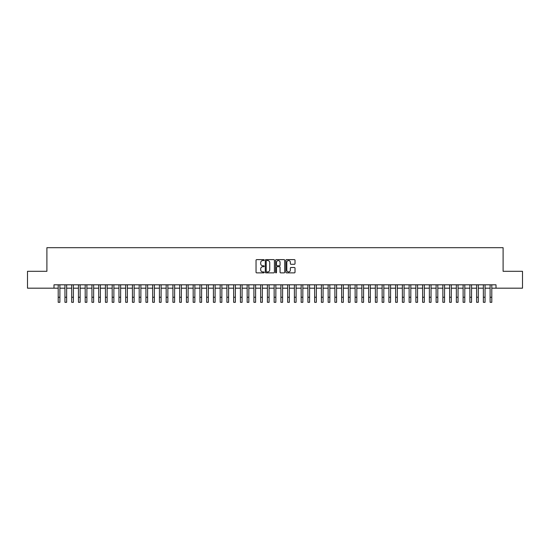 <?xml version="1.0" encoding="UTF-8"?>
<svg xmlns="http://www.w3.org/2000/svg" width="550" height="550" viewBox="0 0 550 550"><rect width="100%" height="100%" fill="white"/><g stroke="black" fill="none" stroke-linecap="round" stroke-linejoin="round"><path stroke-width="0.82" d="M264.199 260.081A0.461 0.461 0 0 0 263.739 259.621L256.699 259.621A0.66 0.66 0 0 0 256.039 260.281L256.039 272.209A0.66 0.66 0 0 0 256.699 272.869L263.739 272.869A0.461 0.461 0 0 0 264.199 272.401A0.461 0.461 0 0 0 263.739 271.941L262.831 271.941A2.118 2.118 0 0 1 260.707 269.823L260.707 268.826A2.118 2.118 0 0 1 262.831 266.709L263.739 266.709A0.461 0.461 0 0 0 264.199 266.241A0.461 0.461 0 0 0 263.739 265.781L262.831 265.781A2.118 2.118 0 0 1 260.707 263.663L260.707 262.666A2.118 2.118 0 0 1 262.831 260.549L263.739 260.549A0.461 0.461 0 0 0 264.199 260.081M294.36 264.289A0.66 0.66 0 0 0 295.02 263.629L295.02 260.281A0.66 0.66 0 0 0 294.36 259.621L286.543 259.621A0.66 0.66 0 0 0 285.883 260.281L285.883 272.209A0.66 0.66 0 0 0 286.543 272.869L294.36 272.869A0.66 0.66 0 0 0 295.02 272.209L295.02 268.166A0.66 0.66 0 0 0 294.36 267.499L291.012 267.499A0.66 0.66 0 0 0 290.352 268.166L290.352 270.167A1.774 1.774 0 0 1 288.578 271.941A1.774 1.774 0 0 1 286.804 270.167L286.804 262.322A1.774 1.774 0 0 1 288.578 260.549A1.774 1.774 0 0 1 290.352 262.322L290.352 263.629A0.66 0.66 0 0 0 291.012 264.289L294.36 264.289M53.989 288.179L27.5 288.179L27.5 271.308L46.901 271.308L46.901 247.686L503.099 247.686L503.099 271.308L522.5 271.308L522.5 288.179L496.011 288.179L496.011 284.804L53.989 284.804L53.989 288.179L58.204 288.179M274.423 260.281A0.66 0.66 0 0 0 273.756 259.621L265.939 259.621A0.66 0.66 0 0 0 265.279 260.281L265.279 272.209A0.66 0.66 0 0 0 265.939 272.869L273.756 272.869A0.66 0.66 0 0 0 274.423 272.209L274.423 260.281M276.244 259.621L284.061 259.621A0.66 0.66 0 0 1 284.721 260.281L284.721 272.209A0.66 0.66 0 0 1 284.061 272.869L280.713 272.869A0.66 0.66 0 0 1 280.053 272.209L280.053 267.369A0.66 0.66 0 0 0 279.386 266.709L277.173 266.709A0.66 0.66 0 0 0 276.506 267.369L276.506 272.401A0.461 0.461 0 0 1 276.045 272.869A0.461 0.461 0 0 1 275.577 272.401L275.577 260.281A0.66 0.66 0 0 1 276.244 259.621M59.895 288.179L64.955 288.179M66.639 288.179L71.699 288.179M73.391 288.179L78.451 288.179M80.135 288.179L85.202 288.179M86.886 288.179L91.946 288.179M93.637 288.179L98.698 288.179M100.382 288.179L105.442 288.179M107.133 288.179L112.193 288.179M113.877 288.179L118.944 288.179M120.629 288.179L125.689 288.179M127.38 288.179L132.44 288.179M134.124 288.179L139.184 288.179M140.876 288.179L145.936 288.179M147.62 288.179L152.687 288.179M154.371 288.179L159.431 288.179M161.123 288.179L166.183 288.179M167.867 288.179L172.927 288.179M174.618 288.179L179.678 288.179M181.363 288.179L186.429 288.179M188.114 288.179L193.174 288.179M194.865 288.179L199.925 288.179M201.609 288.179L206.669 288.179M208.361 288.179L213.421 288.179M215.105 288.179L220.172 288.179M221.856 288.179L226.916 288.179M228.607 288.179L233.667 288.179M235.352 288.179L240.412 288.179M242.103 288.179L247.163 288.179M248.847 288.179L253.914 288.179M255.599 288.179L260.659 288.179M262.35 288.179L267.41 288.179M269.094 288.179L274.154 288.179M275.846 288.179L280.906 288.179M282.59 288.179L287.65 288.179M289.341 288.179L294.401 288.179M296.086 288.179L301.153 288.179M302.837 288.179L307.897 288.179M309.588 288.179L314.648 288.179M316.332 288.179L321.393 288.179M323.084 288.179L328.144 288.179M329.828 288.179L334.895 288.179M336.579 288.179L341.639 288.179M343.331 288.179L348.391 288.179M350.075 288.179L355.135 288.179M356.826 288.179L361.886 288.179M363.571 288.179L368.638 288.179M370.322 288.179L375.382 288.179M377.073 288.179L382.133 288.179M383.817 288.179L388.877 288.179M390.569 288.179L395.629 288.179M397.313 288.179L402.38 288.179M404.064 288.179L409.124 288.179M410.816 288.179L415.876 288.179M417.56 288.179L422.62 288.179M424.311 288.179L429.371 288.179M431.056 288.179L436.123 288.179M437.807 288.179L442.867 288.179M444.558 288.179L449.618 288.179M451.303 288.179L456.362 288.179M458.054 288.179L463.114 288.179M464.798 288.179L469.865 288.179M471.549 288.179L476.609 288.179M478.301 288.179L483.361 288.179M485.045 288.179L490.105 288.179M491.796 288.179L496.011 288.179M266.668 260.549A0.461 0.461 0 0 0 266.207 261.009L266.207 271.48A0.461 0.461 0 0 0 266.668 271.941L267.63 271.941A2.118 2.118 0 0 0 269.748 269.823L269.748 262.666A2.118 2.118 0 0 0 267.63 260.549L266.668 260.549M280.053 262.35A1.774 1.774 0 0 0 278.279 260.583A1.774 1.774 0 0 0 276.506 262.35L276.506 265.121A0.66 0.66 0 0 0 277.173 265.781L279.386 265.781A0.66 0.66 0 0 0 280.053 265.121L280.053 262.35M58.204 297.254L59.895 297.254L59.895 302.314L58.204 302.314L58.204 284.804M59.895 297.254L59.895 284.804M64.955 297.254L66.639 297.254L66.639 302.314L64.955 302.314L64.955 284.804M66.639 297.254L66.639 284.804M71.699 297.254L73.391 297.254L73.391 302.314L71.699 302.314L71.699 284.804M73.391 297.254L73.391 284.804M78.451 297.254L80.135 297.254L80.135 302.314L78.451 302.314L78.451 284.804M80.135 297.254L80.135 284.804M85.202 297.254L86.886 297.254L86.886 302.314L85.202 302.314L85.202 284.804M86.886 297.254L86.886 284.804M91.946 297.254L93.637 297.254L93.637 302.314L91.946 302.314L91.946 284.804M93.637 297.254L93.637 284.804M98.698 297.254L100.382 297.254L100.382 302.314L98.698 302.314L98.698 284.804M100.382 297.254L100.382 284.804M105.442 297.254L107.133 297.254L107.133 302.314L105.442 302.314L105.442 284.804M107.133 297.254L107.133 284.804M112.193 297.254L113.877 297.254L113.877 302.314L112.193 302.314L112.193 284.804M113.877 297.254L113.877 284.804M118.944 297.254L120.629 297.254L120.629 302.314L118.944 302.314L118.944 284.804M120.629 297.254L120.629 284.804M125.689 297.254L127.38 297.254L127.38 302.314L125.689 302.314L125.689 284.804M127.38 297.254L127.38 284.804M132.44 297.254L134.124 297.254L134.124 302.314L132.44 302.314L132.44 284.804M134.124 297.254L134.124 284.804M139.184 297.254L140.876 297.254L140.876 302.314L139.184 302.314L139.184 284.804M140.876 297.254L140.876 284.804M145.936 297.254L147.62 297.254L147.62 302.314L145.936 302.314L145.936 284.804M147.62 297.254L147.62 284.804M152.687 297.254L154.371 297.254L154.371 302.314L152.687 302.314L152.687 284.804M154.371 297.254L154.371 284.804M159.431 297.254L161.123 297.254L161.123 302.314L159.431 302.314L159.431 284.804M161.123 297.254L161.123 284.804M166.183 297.254L167.867 297.254L167.867 302.314L166.183 302.314L166.183 284.804M167.867 297.254L167.867 284.804M172.927 297.254L174.618 297.254L174.618 302.314L172.927 302.314L172.927 284.804M174.618 297.254L174.618 284.804M179.678 297.254L181.363 297.254L181.363 302.314L179.678 302.314L179.678 284.804M181.363 297.254L181.363 284.804M186.429 297.254L188.114 297.254L188.114 302.314L186.429 302.314L186.429 284.804M188.114 297.254L188.114 284.804M193.174 297.254L194.865 297.254L194.865 302.314L193.174 302.314L193.174 284.804M194.865 297.254L194.865 284.804M199.925 297.254L201.609 297.254L201.609 302.314L199.925 302.314L199.925 284.804M201.609 297.254L201.609 284.804M206.669 297.254L208.361 297.254L208.361 302.314L206.669 302.314L206.669 284.804M208.361 297.254L208.361 284.804M213.421 297.254L215.105 297.254L215.105 302.314L213.421 302.314L213.421 284.804M215.105 297.254L215.105 284.804M220.172 297.254L221.856 297.254L221.856 302.314L220.172 302.314L220.172 284.804M221.856 297.254L221.856 284.804M226.916 297.254L228.607 297.254L228.607 302.314L226.916 302.314L226.916 284.804M228.607 297.254L228.607 284.804M233.667 297.254L235.352 297.254L235.352 302.314L233.667 302.314L233.667 284.804M235.352 297.254L235.352 284.804M240.412 297.254L242.103 297.254L242.103 302.314L240.412 302.314L240.412 284.804M242.103 297.254L242.103 284.804M247.163 297.254L248.847 297.254L248.847 302.314L247.163 302.314L247.163 284.804M248.847 297.254L248.847 284.804M253.914 297.254L255.599 297.254L255.599 302.314L253.914 302.314L253.914 284.804M255.599 297.254L255.599 284.804M260.659 297.254L262.35 297.254L262.35 302.314L260.659 302.314L260.659 284.804M262.35 297.254L262.35 284.804M267.41 297.254L269.094 297.254L269.094 302.314L267.41 302.314L267.41 284.804M269.094 297.254L269.094 284.804M274.154 297.254L275.846 297.254L275.846 302.314L274.154 302.314L274.154 284.804M275.846 297.254L275.846 284.804M280.906 297.254L282.59 297.254L282.59 302.314L280.906 302.314L280.906 284.804M282.59 297.254L282.59 284.804M287.65 297.254L289.341 297.254L289.341 302.314L287.65 302.314L287.65 284.804M289.341 297.254L289.341 284.804M294.401 297.254L296.086 297.254L296.086 302.314L294.401 302.314L294.401 284.804M296.086 297.254L296.086 284.804M301.153 297.254L302.837 297.254L302.837 302.314L301.153 302.314L301.153 284.804M302.837 297.254L302.837 284.804M307.897 297.254L309.588 297.254L309.588 302.314L307.897 302.314L307.897 284.804M309.588 297.254L309.588 284.804M314.648 297.254L316.332 297.254L316.332 302.314L314.648 302.314L314.648 284.804M316.332 297.254L316.332 284.804M321.393 297.254L323.084 297.254L323.084 302.314L321.393 302.314L321.393 284.804M323.084 297.254L323.084 284.804M328.144 297.254L329.828 297.254L329.828 302.314L328.144 302.314L328.144 284.804M329.828 297.254L329.828 284.804M334.895 297.254L336.579 297.254L336.579 302.314L334.895 302.314L334.895 284.804M336.579 297.254L336.579 284.804M341.639 297.254L343.331 297.254L343.331 302.314L341.639 302.314L341.639 284.804M343.331 297.254L343.331 284.804M348.391 297.254L350.075 297.254L350.075 302.314L348.391 302.314L348.391 284.804M350.075 297.254L350.075 284.804M355.135 297.254L356.826 297.254L356.826 302.314L355.135 302.314L355.135 284.804M356.826 297.254L356.826 284.804M361.886 297.254L363.571 297.254L363.571 302.314L361.886 302.314L361.886 284.804M363.571 297.254L363.571 284.804M368.638 297.254L370.322 297.254L370.322 302.314L368.638 302.314L368.638 284.804M370.322 297.254L370.322 284.804M375.382 297.254L377.073 297.254L377.073 302.314L375.382 302.314L375.382 284.804M377.073 297.254L377.073 284.804M382.133 297.254L383.817 297.254L383.817 302.314L382.133 302.314L382.133 284.804M383.817 297.254L383.817 284.804M388.877 297.254L390.569 297.254L390.569 302.314L388.877 302.314L388.877 284.804M390.569 297.254L390.569 284.804M395.629 297.254L397.313 297.254L397.313 302.314L395.629 302.314L395.629 284.804M397.313 297.254L397.313 284.804M402.38 297.254L404.064 297.254L404.064 302.314L402.38 302.314L402.38 284.804M404.064 297.254L404.064 284.804M409.124 297.254L410.816 297.254L410.816 302.314L409.124 302.314L409.124 284.804M410.816 297.254L410.816 284.804M415.876 297.254L417.56 297.254L417.56 302.314L415.876 302.314L415.876 284.804M417.56 297.254L417.56 284.804M422.62 297.254L424.311 297.254L424.311 302.314L422.62 302.314L422.62 284.804M424.311 297.254L424.311 284.804M429.371 297.254L431.056 297.254L431.056 302.314L429.371 302.314L429.371 284.804M431.056 297.254L431.056 284.804M436.123 297.254L437.807 297.254L437.807 302.314L436.123 302.314L436.123 284.804M437.807 297.254L437.807 284.804M442.867 297.254L444.558 297.254L444.558 302.314L442.867 302.314L442.867 284.804M444.558 297.254L444.558 284.804M449.618 297.254L451.303 297.254L451.303 302.314L449.618 302.314L449.618 284.804M451.303 297.254L451.303 284.804M456.362 297.254L458.054 297.254L458.054 302.314L456.362 302.314L456.362 284.804M458.054 297.254L458.054 284.804M463.114 297.254L464.798 297.254L464.798 302.314L463.114 302.314L463.114 284.804M464.798 297.254L464.798 284.804M469.865 297.254L471.549 297.254L471.549 302.314L469.865 302.314L469.865 284.804M471.549 297.254L471.549 284.804M476.609 297.254L478.301 297.254L478.301 302.314L476.609 302.314L476.609 284.804M478.301 297.254L478.301 284.804M483.361 297.254L485.045 297.254L485.045 302.314L483.361 302.314L483.361 284.804M485.045 297.254L485.045 284.804M490.105 297.254L491.796 297.254L491.796 302.314L490.105 302.314L490.105 284.804M491.796 297.254L491.796 284.804"/></g></svg>
